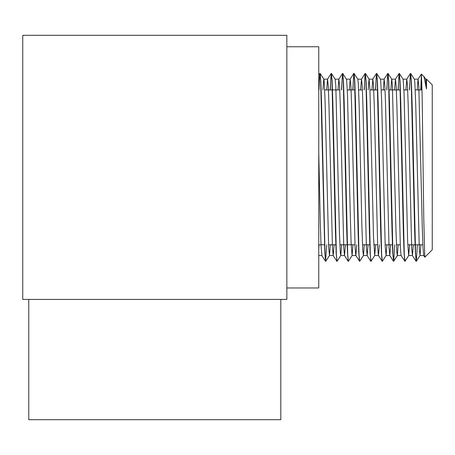 <?xml version="1.0" encoding="UTF-8"?>
<svg xmlns="http://www.w3.org/2000/svg" width="455" height="455" viewBox="0 0 455 455"><rect width="100%" height="100%" fill="white"/><g stroke="black" fill="none" stroke-linecap="round" stroke-linejoin="round"><path stroke-width="0.68" d="M425.681 79.159L426.506 79.159L426.506 89.026L426.506 79.159L432.25 84.903L432.25 249.818L424.805 257.229L423.776 218.787L422.132 95.084L421.393 74.051L420.767 89.942M421.068 89.942L421.876 83.305M424.026 76.679L426.506 89.026L425.704 79.198L424.242 76.935M424.805 257.229L423.707 255.522L423.008 247.912L422.303 228.262L418.805 85.75L418.048 79.21L417.201 89.942M413.345 244.779L412.44 255.556L411.684 247.844L408.186 104.491L407.481 85.733L406.781 79.153L405.883 89.942M404.899 261.227L401.071 255.517L400.366 247.912L396.868 104.508L396.163 85.745L395.463 79.17L394.565 89.942M390.709 244.779L389.804 255.568L389.048 247.85L385.544 104.491L384.845 85.745L384.145 79.159L383.247 89.942M379.385 244.779L378.486 255.556L374.715 255.562L375.614 244.779M382.257 261.221L378.429 255.511L377.73 247.878L374.226 104.502L373.527 85.733L372.827 79.164L371.928 89.942M368.072 244.779L367.168 255.568L366.411 247.907L362.908 104.508L362.208 85.75L361.509 79.164L360.61 89.942M356.748 244.779L355.85 255.556L352.079 255.562L352.978 244.779M359.621 261.215L355.793 255.511L355.093 247.85L351.59 104.496L350.89 85.733L350.191 79.153L349.292 89.942M345.43 244.779L344.532 255.562L343.775 247.918L340.272 104.513L339.572 85.745L338.873 79.17L337.974 89.942M334.112 244.779L333.214 255.562L332.457 247.85L328.954 104.491L328.254 85.745L327.554 79.153L326.656 89.942M318.762 255.562L321.895 255.562L321.071 246.462L320.303 223.229L318.762 152.652M318.762 250.028L319.023 244.779M322.879 89.942L323.784 79.17M329.5 255.522L325.746 261.312L325.041 254.294L321.543 102.466L320.838 81.564L320.138 73.465L323.841 79.21L324.153 81.001L325.046 100.094L328.641 247.002L329.5 255.522L330.341 244.779M340.818 255.511L337.064 261.295L336.359 254.282L332.855 102.381L332.156 81.496L331.456 73.46L335.153 79.204L335.824 86.166L339.413 232.118L340.312 252.872L340.761 255.556L341.659 244.779M352.136 255.522L348.382 261.312L347.683 254.288L344.179 102.483L343.479 81.57L342.774 73.46L346.596 79.591L347.495 94.452L350.191 211.37L351.089 242.56L352.079 255.568M363.454 255.517L359.7 261.301L359.001 254.294L355.497 102.415L354.792 81.53L354.092 73.465L357.795 79.21L358.273 82.986L359.166 105.549L361.861 225.447L362.76 250.113L363.454 255.517L364.296 244.779M368.158 89.942L369.056 79.153M374.772 255.517L371.018 261.301L370.319 254.277L366.81 102.409L366.11 81.513L365.411 73.454L369.113 79.198L369.943 89.629L373.532 237.282L374.715 255.556M386.09 255.522L382.337 261.312L381.637 254.294L378.133 102.472L377.434 81.57L376.734 73.465L380.431 79.21L380.716 80.745L381.614 99.258L385.209 246.434L386.09 255.522L386.932 244.779M390.794 89.942L391.692 79.159L395.463 79.159M394.741 244.779L393.712 261.255L392.955 254.282L389.452 102.386L388.746 81.496L388.047 73.46L391.749 79.204L392.386 85.665L395.981 231.225L396.879 252.542L397.351 255.556L398.25 244.779M408.726 255.522L404.973 261.306L404.273 254.282L400.77 102.483L400.07 81.57L399.371 73.46L403.164 79.471L404.063 93.73L407.652 241.872L408.67 255.568L409.568 244.779M417.377 244.779L416.348 261.261L415.591 254.294L412.088 102.426L411.388 81.536L410.683 73.465L414.386 79.215L414.835 82.617L415.733 104.622L419.322 249.653L420.045 255.517L420.886 244.779M420.767 88.475L420.716 89.942M416.217 261.215L415.387 253.151L414.681 232.243L411.183 80.433L410.427 73.454L409.398 89.942M404.768 261.261L404.068 253.225L403.369 232.334L399.865 80.438L399.109 73.471L398.079 89.942M393.581 261.215L392.75 253.156L392.045 232.243L388.547 80.438L387.791 73.454L386.761 89.942M382.132 261.255L381.432 253.19L380.733 232.3L377.229 80.433L376.473 73.46L375.443 89.942M370.944 261.227L370.114 253.213L369.414 232.317L365.905 80.444L365.155 73.465L364.125 89.942M359.495 261.255L358.79 253.151L358.091 232.249L354.587 80.427L353.836 73.454L352.801 89.942M348.302 261.227L347.478 253.225L346.778 232.34L343.269 80.444L342.518 73.471L341.483 89.942M336.99 261.215L336.154 253.151L335.454 232.238L331.951 80.438L331.2 73.454L330.165 89.942M326.679 244.779L325.592 261.295L324.842 253.196L320.633 80.433L319.876 73.465L318.847 89.942M410.683 73.465L410.091 77.64L409.546 89.942M399.371 73.46L398.773 77.646L398.227 89.942M388.047 73.46L387.455 77.651L386.909 89.942M376.734 73.465L376.137 77.634L375.591 89.942M365.411 73.454L364.813 77.651L364.273 89.942M354.092 73.465L353.495 77.64L352.955 89.942M342.774 73.46L342.177 77.646L341.637 89.942M331.456 73.46L330.859 77.651L330.319 89.942M320.138 73.465L319.541 77.634L319 89.942M22.75 35.314L22.75 299.407L286.843 299.407L286.843 35.314L22.75 35.314M280.809 299.407L280.809 419.686L28.784 419.686L28.784 299.407M286.843 287.975L318.762 287.975L318.762 46.746L286.843 46.746M424.088 76.741L421.398 74.051M329.443 255.562L333.214 255.562M340.761 255.562L344.532 255.562M363.397 255.562L367.168 255.562M386.033 255.562L389.804 255.562M397.351 255.562L401.1 255.562M408.67 255.562L412.44 255.562M419.988 255.562L423.73 255.562M323.806 79.159L327.554 79.159M335.13 79.159L338.873 79.159M346.448 79.159L350.191 79.159M357.761 79.159L361.509 79.159M369.09 79.159L372.827 79.159M380.403 79.159L384.145 79.159M403.045 79.159L406.781 79.159M414.351 79.159L418.099 79.159M421.364 74.063L418.048 79.21M416.086 261.255L412.384 255.511M410.427 73.454L406.724 79.198M399.109 73.471L395.406 79.215M393.45 261.267L389.747 255.522M387.791 73.454L384.094 79.198M376.473 73.46L372.77 79.21M370.814 261.272L367.111 255.528M365.155 73.465L361.452 79.21M353.836 73.454L350.134 79.198M348.177 261.261L344.475 255.517M342.518 73.471L338.816 79.215M336.854 261.267L333.157 255.522M331.2 73.454L327.498 79.198M325.541 261.255L321.839 255.511M319.876 73.465L318.767 75.194M397.408 255.511L393.712 261.255M420.045 255.517L416.348 261.261M422.03 89.942L415.227 89.942M407.686 89.942L403.909 89.942M400.4 89.942L388.928 89.942M385.049 89.942L381.273 89.942M377.764 89.942L369.955 89.942M362.408 89.942L358.637 89.942M355.122 89.942L347.319 89.942M339.771 89.942L324.682 89.942M422.86 244.779L407.771 244.779M400.224 244.779L396.453 244.779M392.568 244.779L385.135 244.779M377.587 244.779L373.817 244.779M369.932 244.779L362.498 244.779M354.951 244.779L339.862 244.779M335.978 244.779L328.538 244.779M324.66 244.779L318.762 244.779"/></g></svg>
